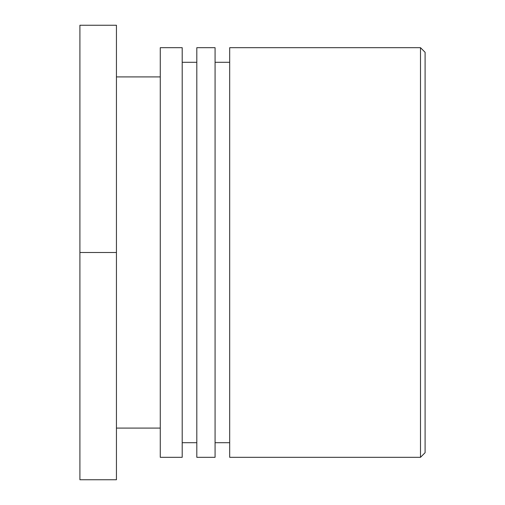 <?xml version="1.0" encoding="UTF-8"?>
<svg xmlns="http://www.w3.org/2000/svg" width="505" height="505" viewBox="0 0 505 505"><rect width="100%" height="100%" fill="white"/><g stroke="black" fill="none" stroke-linecap="round" stroke-linejoin="round"><path stroke-width="0.76" d="M425.096 252.5L425.096 52.293L420.495 47.685L420.495 457.315L425.096 452.707L425.096 252.5M420.495 47.685L229.687 47.685L229.687 457.315L420.495 457.315M229.687 62.298L215.073 62.298M215.073 457.315L215.073 47.685L196.811 47.685L196.811 457.315L215.073 457.315M196.811 62.298L182.198 62.298M182.198 457.315L182.198 47.685L160.274 47.685L160.274 457.315L182.198 457.315M160.274 76.912L116.44 76.912M116.44 252.5L116.44 25.25L79.904 25.25L79.904 252.5L116.44 252.5L116.44 479.75L79.904 479.75L79.904 252.5M229.687 442.702L215.073 442.702M196.811 442.702L182.198 442.702M160.274 428.088L116.44 428.088"/></g></svg>
